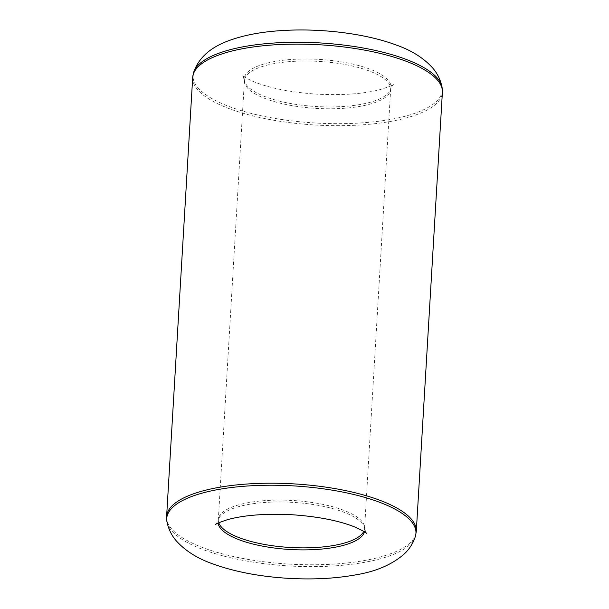<?xml version="1.0" encoding="UTF-8"?>
<svg xmlns="http://www.w3.org/2000/svg" width="609" height="609" viewBox="0 0 609 609"><rect width="100%" height="100%" fill="white"/><g stroke="black" fill="none" stroke-linecap="round" stroke-linejoin="round"><path stroke-width="0.46" stroke-dasharray="3.04 2.28" d="M193.632 72.38A124.83 40.103 -176.6 0 0 315.279 122.995A124.83 40.103 -176.6 0 0 442.065 87.14M369.465 68.977A73.491 23.606 -176.6 0 0 287.471 59.804A73.491 23.606 -176.6 0 0 244.415 80.502A73.491 23.606 -176.6 0 0 316.261 106.529A73.491 23.606 -176.6 0 0 390.674 89.196A73.491 23.606 -176.6 0 0 369.465 68.977M363.763 531.383A73.255 23.53 -176.6 0 0 364.585 528.33A73.255 23.53 -176.6 0 0 343.095 510.045A73.255 23.53 -176.6 0 0 264.062 500.674A73.255 23.53 -176.6 0 0 218.327 519.644A73.255 23.53 -176.6 0 0 218.783 522.766M218.045 523.123A73.491 23.606 3.4 0 1 218.327 519.698A73.491 23.606 3.4 0 1 266.605 502.349A73.491 23.606 3.4 0 1 343.149 511.941A73.491 23.606 3.4 0 1 364.585 528.384A73.491 23.606 3.4 0 1 364.456 531.817M192.695 77.48A125.073 40.179 -176.6 0 0 315.157 125.005A125.073 40.179 -176.6 0 0 442.393 92.317M166.607 516.569A125.073 40.179 -176.6 0 0 289.077 564.094A125.073 40.179 -176.6 0 0 416.305 531.406M415.368 536.506A124.83 40.103 3.4 0 1 333.359 565.974A124.83 40.103 3.4 0 1 203.345 549.683A124.83 40.103 3.4 0 1 166.935 521.746M369.183 70.964A73.255 23.53 -176.6 0 0 290.15 61.585A73.255 23.53 -176.6 0 0 244.415 80.555A73.255 23.53 -176.6 0 0 316.147 108.394A73.255 23.53 -176.6 0 0 390.674 89.249A73.255 23.53 -176.6 0 0 369.183 70.964M215.51 524.615C215.944 524.615 216.888 522.979 218.327 519.698L244.415 80.495C243.379 77.069 242.641 75.333 242.207 75.288C242.291 76.018 246.135 78.15 253.732 81.705C269.68 88.168 290.729 92.317 316.87 94.151C342.456 95.438 363.588 93.908 380.252 89.569C388.869 86.828 393.277 85.07 393.49 84.278C393.056 84.27 392.112 85.907 390.674 89.196L364.585 528.384C365.621 531.817 366.359 533.553 366.793 533.598"/><path stroke-width="0.91" d="M405.655 59.21A124.83 40.103 -176.6 0 0 275.641 42.912A124.83 40.103 -176.6 0 0 193.632 72.38C198.405 58.441 209.557 48.081 227.096 41.305C242.839 35.261 261.786 31.645 283.939 30.45C322.382 28.227 366.367 33.739 396.474 45.119C411.555 50.402 423.605 58.007 432.626 67.926C437.361 73.339 440.505 79.741 442.065 87.14A124.83 40.103 -176.6 0 0 405.655 59.21M218.783 522.766A73.255 23.53 -176.6 0 0 290.059 547.476A73.255 23.53 -176.6 0 0 363.763 531.383M364.456 531.817A73.491 23.606 3.4 0 1 316.581 549.47A73.491 23.606 3.4 0 1 239.535 539.909A73.491 23.606 3.4 0 1 218.045 523.123M416.305 531.406L442.393 92.317A125.073 40.179 -176.6 0 0 405.708 61.098A125.073 40.179 -176.6 0 0 270.769 45.096A125.073 40.179 -176.6 0 0 192.695 77.48L166.607 516.569A125.073 40.179 -176.6 0 1 244.689 484.185A125.073 40.179 -176.6 0 1 379.62 500.187A125.073 40.179 -176.6 0 1 416.305 531.406L415.368 536.506A124.83 40.103 3.4 0 0 379.338 502.174A124.83 40.103 3.4 0 0 240.075 486.591A124.83 40.103 3.4 0 0 166.935 521.746L166.607 516.569M192.695 77.48L193.632 72.38M442.393 92.317L442.065 87.14M215.54 524.585L215.51 524.615C215.685 523.9 219.75 522.233 227.713 519.606C244.316 515.077 265.707 513.448 291.878 514.727C317.449 516.478 338.239 520.497 354.271 526.777C362.507 530.515 366.679 532.791 366.793 533.598L366.763 533.568M166.935 521.746C168.495 529.145 171.639 535.555 176.374 540.959C185.395 550.886 197.445 558.491 212.526 563.774C234.031 571.615 258.916 576.441 287.166 578.268C312.021 579.783 334.866 578.641 355.725 574.858C375.806 571.577 391.93 564.672 404.079 554.129C409.248 549.379 413.009 543.502 415.368 536.506"/></g></svg>

